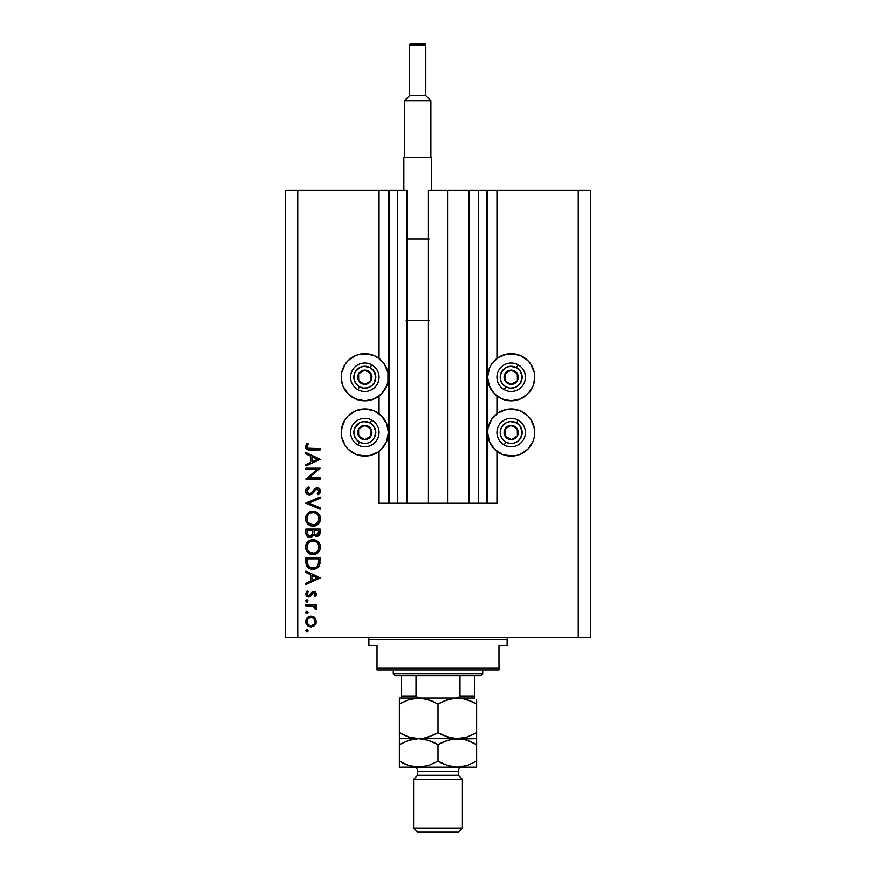 <?xml version="1.0" encoding="UTF-8"?>
<svg xmlns="http://www.w3.org/2000/svg" width="876" height="876" viewBox="0 0 876 876"><rect width="100%" height="100%" fill="white"/><g stroke="black" fill="none" stroke-linecap="round" stroke-linejoin="round"><path stroke-width="1.31" d="M486.793 190.18L496.955 190.18L496.955 358.404L496.955 190.18L590.479 190.18L578.28 190.18L578.28 637.443L590.479 637.443L590.479 190.18L590.479 637.443L297.72 637.443L297.72 190.18L406.891 190.18L406.891 503.262L397.343 503.262L406.891 503.262L406.891 190.18L397.343 190.18L397.343 503.262L397.343 190.18L389.207 190.18L389.207 503.262L397.343 503.262L388.397 503.262L388.397 190.18L389.207 190.18L389.207 503.262L379.045 503.262L379.045 451.315L379.045 503.262L388.397 503.262L388.397 190.18L379.045 190.18L379.045 358.404L379.045 190.18L297.72 190.18L297.72 637.443L578.28 637.443L578.28 190.18L487.603 190.18L487.603 503.262L486.793 503.262L486.793 190.18L447.559 190.18L447.559 503.262L428.441 503.262L428.441 190.18L447.559 190.18L447.559 503.262L469.109 503.262L469.109 190.18L469.109 503.262L478.657 503.262L478.657 190.18L478.657 503.262L486.793 503.262L428.441 503.262L428.441 190.18L486.793 190.18L486.793 503.262M379.045 413.702L379.045 396.018L379.045 413.702M406.891 503.262L428.441 503.262L406.891 503.262M486.859 190.18L487.603 190.18L487.603 503.262L496.955 503.262L496.955 451.315L496.955 503.262L486.859 503.262M496.955 413.702L496.955 396.018L496.955 413.702M534.316 381.816L532.98 386.239L527.867 393.893L520.213 398.996L511.19 400.792A23.586 23.586 0 0 1 487.603 377.217A23.586 23.586 0 0 1 511.19 353.63L520.213 355.426L527.867 360.54L530.801 364.109L534.316 372.618L534.776 377.217L533.517 384.794M502.167 454.294L494.513 449.191L489.399 441.537L487.603 432.514L488.063 427.915L491.578 419.407L498.083 412.903L506.591 409.377L511.19 408.928A23.586 23.586 0 0 1 534.776 432.514A23.586 23.586 0 0 1 511.19 456.089L502.167 454.294L496.955 451.315M373.833 355.426L377.917 357.605L384.422 364.109L387.937 372.618L387.937 381.816L386.601 386.239L381.487 393.893L373.833 398.996L364.81 400.792A23.586 23.586 0 0 1 341.224 377.217A23.586 23.586 0 0 1 364.81 353.63L373.833 355.426L379.045 358.404M341.684 427.915L345.199 419.407L348.133 415.837L355.787 410.724L364.81 408.928A23.586 23.586 0 0 1 388.397 432.514A23.586 23.586 0 0 1 364.81 456.089L355.787 454.294L348.133 449.191L345.199 445.61L341.684 437.113L341.224 432.514L342.483 424.937M305.855 469.459L317.024 469.459L305.855 469.459L305.855 468.178L320.09 468.178L308.889 477.847L320.09 477.847L320.09 479.128L305.855 479.128L317.024 469.459L305.855 479.128L320.09 479.128L320.09 477.847L308.889 477.847L320.09 468.178L305.855 468.178L305.855 469.459L305.855 468.178L320.09 468.441M309.337 495.181L306.589 493.944L305.505 491.502L306.392 488.501L308.604 486.782L309.327 487.987L306.95 491.118L308.757 493.812L310.761 493.396L316.258 487.812L319.028 488.293L320.43 490.867L320.047 492.903L318.043 494.995L317.167 493.845L318.853 491.918L318.886 490.308L316.663 489.049L312.009 494.064L309.337 495.181L317.189 488.972L318.995 491.064L317.167 493.845L318.043 494.995L320.452 491.206C320.32 489.093 319.214 487.921 317.134 487.702L314.966 488.49L310.761 493.396L309.359 493.9L306.95 491.118L309.327 487.987L308.604 486.782L305.494 491.118C305.669 493.538 306.95 494.885 309.337 495.181L309.337 495.181M320.09 507.861L320.09 509.23L305.855 503.207L320.09 497.01L320.09 498.367L308.867 503.12L320.09 507.861L320.09 509.23L305.855 503.207L320.09 509.23L320.09 507.861L308.867 503.12L320.09 498.367L320.09 497.01L305.855 503.021L320.09 497.01L320.09 498.367M305.494 518.734L306.02 515.865L307.629 513.435L310.038 511.781L312.907 511.234L315.776 511.781L318.229 513.358L319.882 515.767L320.452 518.625L319.937 521.527L318.316 524.001L315.875 525.655L312.973 526.191L310.104 525.666L307.673 524.034L306.031 521.614L305.494 518.734C305.91 523.3 308.407 525.786 312.973 526.191C317.594 525.775 320.079 523.257 320.452 518.625C319.992 514.081 317.473 511.617 312.907 511.234C308.352 511.672 305.877 514.168 305.494 518.734M312.535 539.704L312.907 539.693C308.352 540.131 305.877 542.638 305.494 547.204L306.02 544.325L307.629 541.894L310.038 540.251L312.907 539.693L315.776 540.24L318.229 541.817L319.882 544.226L320.452 547.084L319.937 549.997L318.316 552.46L315.875 554.114L312.973 554.661L310.104 554.125L307.673 552.493L306.031 550.073L305.494 547.204C305.91 551.77 308.407 554.256 312.973 554.661C317.594 554.245 320.079 551.716 320.452 547.084C319.992 542.551 317.473 540.087 312.907 539.693L313.28 539.704M305.855 572.477L305.855 571.075L320.09 577.832L305.855 584.577L305.855 583.186L310.411 581.084L310.411 574.634L305.855 572.477L305.855 571.075L305.855 572.477L310.411 574.634L310.411 581.084L305.855 583.186L305.855 584.577L320.09 578.007L305.855 584.577L305.855 583.186M306.863 632.012L305.669 630.83L306.863 629.647L308.045 630.83L306.863 632.012L305.691 630.6L306.403 629.735L307.695 629.986L307.312 631.924L305.669 630.83L306.863 632.012L308.045 630.83L307.312 629.735M369.409 455.64L364.81 456.089A23.586 23.586 0 0 1 341.224 432.514A23.586 23.586 0 0 1 364.81 408.928L373.833 410.724L381.487 415.837L386.601 423.491L388.397 432.514L386.601 441.537L381.487 449.191L377.917 452.115L369.409 455.64L360.211 455.64M342.242 384.06L341.224 377.217L341.684 372.618L345.199 364.109L348.133 360.54L355.787 355.426L360.211 354.079L369.409 354.079M533.758 425.67L534.776 432.514L534.316 437.113L532.98 441.537L527.867 449.191L520.213 454.294L515.789 455.64L506.591 455.64M506.591 354.079L511.19 353.63A23.586 23.586 0 0 1 534.776 377.217A23.586 23.586 0 0 1 511.19 400.792L502.167 398.996L494.513 393.893L489.399 386.239L487.603 377.217L489.399 368.194L491.578 364.109L498.083 357.605L506.591 354.079L515.789 354.079M311.024 616.146L314.714 617.569L316.433 621.533L314.725 625.486L311.024 626.909L307.213 625.344L305.669 621.533L307.213 617.711L311.024 616.146C307.728 616.452 305.943 618.248 305.669 621.533C305.943 624.818 307.728 626.603 311.024 626.909L314.725 625.486L316.433 621.533L314.714 617.569L311.024 616.146M305.669 612.401L307.093 611.24L307.958 612.861L306.02 613.244L305.669 612.401L306.863 613.594L308.045 612.401L306.863 611.218L308.045 612.401L306.852 613.594L305.669 612.401L306.863 611.218L308.045 612.401L306.863 613.594L305.669 612.401L306.414 611.295M305.855 605.929L305.855 604.648L305.855 605.929L305.855 604.648L316.258 604.648L316.258 605.929L314.725 605.929L316.302 607.681L316.083 609.576L313.312 606.269L305.855 605.929L312.918 606.159L316.083 609.576L316.433 608.459L314.725 605.929L316.258 605.929L316.258 604.648L305.855 604.648L316.258 604.648L316.258 605.929M306.622 602.075L305.669 600.914L306.863 599.721L308.045 600.914L306.863 602.097L305.757 600.454L307.695 600.071L307.312 602.009L305.669 600.914L306.863 602.097L308.045 600.914L307.52 599.918M313.707 591.508L315.283 591.957L316.389 593.61L314.955 596.808L314.068 595.932L315.13 593.873L314.024 592.811L309.097 596.961L306.983 596.479L305.724 594.53L307.082 590.961L308.045 591.815L307.06 594.552L308.451 595.702L309.732 595.253L311.878 592.165L313.707 591.508L312.108 591.99L308.626 595.713L306.95 593.873L308.045 591.815L307.082 590.961L305.669 593.939L308.68 596.983L310.279 596.501L313.761 592.789L315.163 594.136L314.068 595.932L314.955 596.808L316.433 594.136L313.707 591.508L312.108 591.99L309.611 595.362L307.454 595.176M309.327 568.513L305.855 561.987C305.899 566.564 308.21 568.984 312.787 569.258L308.691 568.163L306.699 566.148L305.855 557.574L320.09 557.574L319.127 565.94L316.904 568.217L312.787 569.258C316.017 569.28 318.273 567.856 319.576 564.965L320.09 557.574L305.855 557.574L305.855 561.987L305.855 557.574L320.09 557.574L320.09 560.454M305.866 533.385L305.855 529.115L305.855 532.958L305.855 529.115L320.09 529.115L319.751 534.294L317.364 536.331L315.229 536.189L313.531 534.765L311.67 537.097L309.053 537.426L306.896 536.134L305.855 532.958C305.921 535.663 307.268 537.185 309.896 537.503L313.531 534.765L316.565 536.419C319.072 536.046 320.244 534.535 320.09 531.896L320.09 529.115L305.855 529.115L320.09 529.115L320.09 531.896M305.855 453.877L305.855 452.487L320.09 459.232L305.855 465.988L305.855 464.598L310.411 462.495L310.411 456.046L305.855 453.877L305.855 452.487L305.855 453.877L310.411 456.046L310.411 462.495L305.855 464.598L305.855 465.988L320.09 459.418L305.855 465.988L305.855 464.598M307.137 443.179L308.232 443.935L306.95 446.683L307.739 448.194L320.09 448.654L320.09 449.935L307.093 449.465L305.494 446.366L307.137 443.179L308.232 443.935L306.95 446.683L308.232 443.935L307.137 443.179L305.494 446.618C305.965 449.213 307.629 450.319 310.476 449.935L320.09 449.935L320.09 448.654L310.619 448.654C308.691 448.994 307.465 448.337 306.95 446.683L307.301 447.767M285.521 637.443L285.521 190.18L285.521 637.443L297.72 637.443L285.521 637.443M297.72 190.18L285.521 190.18L297.72 190.18M355.787 454.294L351.714 452.115M348.133 449.191L345.199 445.61M343.02 441.537L341.684 437.113M377.917 452.115L373.833 454.294M360.211 354.079L364.81 353.63A23.586 23.586 0 0 1 388.397 377.217A23.586 23.586 0 0 1 364.81 400.792L355.787 398.996L348.133 393.893L343.02 386.239L341.684 381.816M341.684 372.618L343.02 368.194M345.199 364.109L348.133 360.54M351.714 357.605L355.787 355.426M515.789 455.64L511.19 456.089A23.586 23.586 0 0 1 487.603 432.514A23.586 23.586 0 0 1 511.19 408.928L520.213 410.724L527.867 415.837L530.801 419.407L534.316 427.915M534.316 437.113L532.98 441.537M530.801 445.61L527.867 449.191M524.286 452.115L520.213 454.294M520.213 355.426L524.286 357.605M527.867 360.54L530.801 364.109M532.98 368.194L534.316 372.618M498.083 357.605L502.167 355.426M305.669 630.83L306.863 629.647L308.045 630.83M308.024 631.07L307.695 631.673M316.017 623.69L315.47 624.654M308.045 626.012L307.224 625.355M306.239 624.04L305.877 623.099M305.757 620.493L306.031 619.485M306.042 619.463L308.024 617.054M313.039 616.507L314.232 617.164M313.969 624.391L315.163 621.522C314.911 624.03 313.531 625.398 311.013 625.628C308.516 625.398 307.158 624.03 306.95 621.522C307.158 619.025 308.516 617.657 311.013 617.416L308.1 618.62M313.641 618.346L311.013 617.416C313.531 617.657 314.911 619.014 315.163 621.522L313.936 618.62M312.601 625.333L313.63 624.708M309.414 625.311L311.013 625.628L313.926 624.446M307.016 620.734L307.969 624.281M308.1 624.435L309.447 625.322M307.607 619.233L307.016 622.332M316.083 609.576L314.977 608.875L315.141 608.021M314.057 606.597L313.312 606.269M313.663 606.4L312.48 606.072M312.031 606.017L311.144 605.962M305.669 600.914L306.863 599.721L308.045 600.914M316.4 594.53L315.973 595.614M316.094 595.417L314.955 596.808L314.451 595.581M314.068 595.932L314.911 593.38M315.13 594.41L313.761 592.789L312.644 593.293M314.024 592.811L312.82 593.14L311.44 595.143M313.761 592.789L312.82 593.14L313.761 592.789M308.965 596.972L310.104 596.611M308.067 596.928L306.534 596.107M306.512 596.085L306.031 595.428M307.082 590.961L307.826 592.023M307.268 592.723L307.038 593.282M306.972 593.578L307.071 594.552M311.67 592.362L312.294 591.88M314.747 591.683L315.316 591.979M320.09 577.832L305.855 571.075L320.09 577.832M317.309 577.908L311.878 580.416L311.878 575.324L317.309 577.908L311.878 575.324L311.878 580.416L317.309 577.908M320.003 562.731L319.904 563.553M319.127 565.951L318.601 566.739M317.408 567.878L315.94 568.688M312.075 569.225L310.914 569.061M306.699 566.148L307.575 567.276M318.623 559.852L318.229 564.232L318.623 559.852M318.087 564.648L318.229 564.232C317.298 566.717 315.48 567.966 312.798 567.976L315.513 567.418M316.871 566.487L317.451 565.819M309.633 567.133L312.798 567.976C310.29 567.987 308.593 566.838 307.673 564.56L309.644 567.144M307.476 563.575L307.312 558.855L318.623 558.855L307.312 558.855L307.443 563.334M313.805 567.911L314.55 567.757M318.054 564.713L318.295 563.958M307.366 562.534L307.969 565.272M308.418 566.016L308.932 566.586M310.301 567.495L311.506 567.867M313.641 539.726L315.765 540.24M316.444 540.547L317.769 541.401M320.134 544.916L320.419 546.35M319.609 550.697L319.28 551.267M319.247 551.322L318.349 552.428M315.886 554.114L315.294 554.322M314.451 554.53L313.717 554.628M312.239 554.628L310.159 554.147M310.794 554.366L307.662 552.493M306.896 551.606L306.414 550.862M307.673 552.493L306.009 550.019M305.615 545.737L306.031 544.303M306.545 543.284L307.618 541.905M307.651 541.883L309.294 540.612M309.655 540.426L310.564 540.054M311.396 539.835L312.174 539.726M307.947 550.654L311.068 553.095M308.045 543.547L306.95 547.15C307.235 543.427 309.228 541.368 312.918 540.974C316.63 541.346 318.656 543.405 318.995 547.15L318.995 547.15C318.689 550.916 316.685 552.986 312.984 553.38C309.239 553.008 307.224 550.938 306.95 547.15L307.082 548.518M316.882 542.452L314.714 541.237M318.316 550.008L318.711 545.31M309.556 552.34L314.199 553.26M314.703 553.139L316.838 551.968M317.211 551.606L317.999 550.577M318.7 549.077L318.875 548.343M307.049 548.354L307.454 549.701M314.166 541.094L310.586 541.434M311.692 541.094L310.651 541.412M307.366 544.806L307.082 545.792M318.875 545.956L318.327 544.346M318.525 544.795L317.725 543.372M317.977 543.733L317.2 542.759M319.751 534.294L318.13 536.057M315.667 536.309L313.816 535.181M313.422 535.05L313.017 535.86M311.1 537.327L310.498 537.47M309.031 537.426L308.33 537.196M308.243 537.163L306.611 535.751M306.414 535.433L307.126 536.386M306.414 535.422L306.096 534.656M312.579 532.575L312.601 531.239M308.626 535.838L307.728 534.853L310.334 536.189M307.432 533.889L307.728 534.853M315.294 534.765L316.532 535.137C314.637 534.667 313.805 533.375 314.068 531.25L314.068 530.396L318.623 530.396L318.623 532.126L316.214 535.116L317.309 534.995M314.112 532.356L314.221 533.101M317.046 535.083L318.437 533.67L318.623 530.396L314.068 530.396L314.177 532.915M314.254 533.287L314.517 533.922M314.451 533.802L315.108 534.623M311.878 535.181L312.436 533.9L309.896 536.232C307.925 535.74 307.06 534.393 307.312 532.214L307.312 530.396L312.601 530.396L307.312 530.396L307.312 532.214M307.388 533.583L309.896 536.232L311.035 535.937M318.437 533.67L318.623 532.126M314.068 531.25L314.101 532.225M314.812 534.349L315.59 534.929M313.28 511.245L317.079 512.449M319.882 515.767L319.609 515.197M320.134 516.446L320.419 517.88M319.609 522.238L318.349 523.968M315.886 525.655L315.316 525.852M310.684 525.874L308.221 524.527M306.009 515.876L305.615 517.278M306.545 514.814L307.607 513.456M307.629 513.435L309.294 512.153M309.644 511.967L310.542 511.595M311.407 511.376L310.728 511.54M306.031 521.614L307.673 524.034M320.331 520.103L320.419 519.369M307.947 522.184L311.068 524.625M308.045 515.088L306.95 518.691C307.235 514.957 309.228 512.898 312.918 512.515C316.63 512.876 318.656 514.935 318.995 518.691L318.995 518.691C318.689 522.446 316.685 524.527 312.984 524.921C309.239 524.549 307.224 522.468 306.95 518.691L307.082 520.059M316.882 513.993L314.112 512.624L310.586 512.975M318.316 521.548L318.711 516.851M309.546 523.87L314.199 524.801M314.703 524.68L317.999 522.118M318.7 520.618L318.875 519.884M307.049 519.895L307.454 521.242M311.692 512.624L310.651 512.942M307.366 516.347L307.082 517.322M318.875 517.486L318.327 515.887M318.525 516.336L317.725 514.902M317.977 515.274L317.2 514.289M305.505 490.768L305.505 491.502M305.91 489.268L306.381 488.512M308.604 486.782L309.327 487.987L307.147 490.111M306.994 490.604L306.983 491.622M309.053 493.878L307.312 492.597L308.188 493.571M309.359 493.9L311.133 493.079L309.359 493.9M312.524 491.513L313.477 490.21M317.791 487.757L318.437 487.954M318.459 487.965L319.028 488.293M320.441 491.502L319.269 493.965M318.043 494.995L317.506 493.571M318.853 491.918L318.043 493.089M318.952 491.491L318.886 490.319M315.732 489.553L316.926 488.994M313.039 492.991L313.498 492.421M313.028 493.013L312.447 493.648M310.783 494.863L310.082 495.093M307.071 494.392L306.326 493.637M306.589 493.944L307.826 494.863M320.09 477.847L320.09 479.128L305.855 478.833M320.09 459.232L305.855 452.487L320.09 459.232M317.309 459.309L311.878 461.827L311.878 456.735L317.309 459.309L311.878 456.735L311.878 461.827L317.309 459.309M320.09 448.654L320.09 449.935L310.476 449.935M309.622 449.914L308.68 449.859M305.877 448.282L305.582 447.472M306.348 444.121L306.808 443.541M307.553 444.975L306.95 446.683M308.56 448.534L310.619 448.654M310.027 448.654L309.436 448.621M307.607 623.811L308.111 624.446M310.214 625.552L311.418 625.617M314.845 623.11L315.086 620.723M311.013 617.416L310.214 617.492M307.312 560.487L307.323 561.516M311.965 567.933L313.236 567.966M318.448 563.148L318.557 562.053M307.377 549.515L307.914 550.599M312.371 553.358L313.575 553.358M314.177 553.271L317.66 551.07M318.995 547.15L318.963 546.547M314.692 541.226L314.112 541.083M313.509 540.996L311.725 541.083M307.049 545.956L306.95 547.15M312.119 534.776L312.491 533.572M307.377 521.056L307.914 522.14M312.371 524.888L313.575 524.888M314.177 524.812L316.849 523.498M318.995 518.691L318.963 518.088M313.509 512.537L311.725 512.624M307.049 517.497L306.95 518.691M363.354 383.458L364.909 384.323A7.117 7.117 0 0 1 361.339 383.425L361.799 382.593L363.354 383.458L361.799 382.593L361.339 383.425L363.058 384.104L366.737 384.06L371.019 380.688L371.665 375.278L368.292 371.008L362.883 370.362L358.602 373.734L357.966 379.144L361.339 383.425A7.117 7.117 0 0 1 364.723 370.099A7.117 7.117 0 0 1 371.019 380.688L370.931 373.581L369.398 372.716L364.723 370.099L358.602 373.734L358.7 380.852L361.799 382.593L358.7 380.852L358.602 373.734L364.723 370.099L370.931 373.581L371.019 380.688A7.117 7.117 0 0 1 364.909 384.323L371.019 380.688L364.909 384.323L363.354 383.458M370.176 367.635A10.983 10.983 0 0 1 374.391 382.582A10.983 10.983 0 0 1 359.445 386.787L357.857 389.634A14.235 14.235 0 0 0 377.227 384.17A14.235 14.235 0 0 0 371.763 364.799L370.176 367.635L373.439 370.417L375.76 376.351L374.391 382.582L371.61 385.834L367.789 387.783L363.518 388.112L359.445 386.787L356.193 384.006L354.243 380.195L353.915 375.924L355.229 371.851L359.828 367.427L363.956 366.267L370.176 367.635L371.763 364.799A14.235 14.235 0 0 1 377.227 384.17A14.235 14.235 0 0 1 357.857 389.634A14.235 14.235 0 0 1 352.393 370.252A14.235 14.235 0 0 1 371.763 364.799A14.235 14.235 0 0 0 352.393 370.252A14.235 14.235 0 0 0 357.857 389.634L359.445 386.787A10.983 10.983 0 0 1 355.229 371.851A10.983 10.983 0 0 1 370.176 367.635M509.733 383.458L511.277 384.323A7.117 7.117 0 0 1 507.708 383.425L508.179 382.593L509.733 383.458L508.179 382.593L507.708 383.425L509.438 384.104L513.117 384.06L517.398 380.688L518.034 375.278L514.661 371.008L509.263 370.362L504.981 373.734L504.335 379.144L507.708 383.425A7.117 7.117 0 0 1 511.091 370.099A7.117 7.117 0 0 1 517.398 380.688L517.3 373.581L514.223 371.851L511.091 370.099L504.981 373.734L505.069 380.852L506.613 381.717L508.179 382.593L505.069 380.852L504.981 373.734L511.091 370.099L517.3 373.581L517.398 380.688A7.117 7.117 0 0 1 511.277 384.323L517.398 380.688L511.277 384.323L509.733 383.458M516.555 367.635A10.983 10.983 0 0 1 520.771 382.582A10.983 10.983 0 0 1 505.824 386.787L504.237 389.634A14.235 14.235 0 0 0 523.607 384.17A14.235 14.235 0 0 0 518.143 364.799L516.555 367.635L519.807 370.417L522.129 376.351L520.771 382.582L517.979 385.834L514.168 387.783L509.898 388.112L505.824 386.787L502.561 384.006L500.623 380.195L500.284 375.924L501.609 371.851L506.208 367.427L510.325 366.267L516.555 367.635L518.143 364.799A14.235 14.235 0 0 1 523.607 384.17A14.235 14.235 0 0 1 504.237 389.634A14.235 14.235 0 0 1 498.772 370.252A14.235 14.235 0 0 1 518.143 364.799A14.235 14.235 0 0 0 498.772 370.252A14.235 14.235 0 0 0 504.237 389.634L505.824 386.787A10.983 10.983 0 0 1 501.609 371.851A10.983 10.983 0 0 1 516.555 367.635M509.733 438.756L511.277 439.621A7.117 7.117 0 0 1 507.708 438.723L508.179 437.89L509.733 438.756L508.179 437.89L507.708 438.723L509.438 439.413L513.117 439.358L517.398 435.985L518.034 430.576L514.661 426.305L509.263 425.659L504.981 429.032L504.335 434.441L507.708 438.723A7.117 7.117 0 0 1 511.091 425.397A7.117 7.117 0 0 1 517.398 435.985L517.3 428.879L514.223 427.149L511.091 425.397L504.981 429.032L505.069 436.149L506.613 437.014L508.179 437.89L505.069 436.149L504.981 429.032L511.091 425.397L517.3 428.879L517.398 435.985A7.117 7.117 0 0 1 511.277 439.621L517.398 435.985L511.277 439.621L509.733 438.756M516.555 422.933A10.983 10.983 0 0 1 520.771 437.88A10.983 10.983 0 0 1 505.824 442.084L504.237 444.931A14.235 14.235 0 0 0 523.607 439.467A14.235 14.235 0 0 0 518.143 420.097L516.555 422.933L519.807 425.714L522.129 431.649L520.771 437.88L517.979 441.132L514.168 443.081L509.898 443.409L505.824 442.084L502.561 439.303L500.623 435.492L500.284 431.222L501.609 427.149L506.208 422.725L510.325 421.564L516.555 422.933L518.143 420.097A14.235 14.235 0 0 1 523.607 439.467A14.235 14.235 0 0 1 504.237 444.931A14.235 14.235 0 0 1 498.772 425.55A14.235 14.235 0 0 1 518.143 420.097A14.235 14.235 0 0 0 498.772 425.55A14.235 14.235 0 0 0 504.237 444.931L505.824 442.084A10.983 10.983 0 0 1 501.609 427.149A10.983 10.983 0 0 1 516.555 422.933M363.354 438.756L364.909 439.621A7.117 7.117 0 0 1 361.339 438.723L361.799 437.89L363.354 438.756L361.799 437.89L361.339 438.723L363.058 439.413L366.737 439.358L371.019 435.985L371.665 430.576L368.292 426.305L362.883 425.659L358.602 429.032L357.966 434.441L361.339 438.723A7.117 7.117 0 0 1 364.723 425.397A7.117 7.117 0 0 1 371.019 435.985L370.931 428.879L369.398 428.014L364.723 425.397L358.602 429.032L358.7 436.149L361.799 437.89L358.7 436.149L358.602 429.032L364.723 425.397L370.931 428.879L371.019 435.985A7.117 7.117 0 0 1 364.909 439.621L371.019 435.985L364.909 439.621L363.354 438.756M370.176 422.933A10.983 10.983 0 0 1 374.391 437.88A10.983 10.983 0 0 1 359.445 442.084L357.857 444.931A14.235 14.235 0 0 0 377.227 439.467A14.235 14.235 0 0 0 371.763 420.097L370.176 422.933L373.439 425.714L375.76 431.649L374.391 437.88L371.61 441.132L367.789 443.081L363.518 443.409L359.445 442.084L356.193 439.303L354.243 435.492L353.915 431.222L355.229 427.149L359.828 422.725L363.956 421.564L370.176 422.933L371.763 420.097A14.235 14.235 0 0 1 377.227 439.467A14.235 14.235 0 0 1 357.857 444.931A14.235 14.235 0 0 1 352.393 425.55A14.235 14.235 0 0 1 371.763 420.097A14.235 14.235 0 0 0 352.393 425.55A14.235 14.235 0 0 0 357.857 444.931L359.445 442.084A10.983 10.983 0 0 1 355.229 427.149A10.983 10.983 0 0 1 370.176 422.933M366.847 637.443A2.037 2.037 0 0 1 368.873 639.469L368.873 645.568L377.009 645.568L377.009 667.928L498.991 667.928L498.991 645.568L507.127 645.568L507.127 639.469A2.037 2.037 0 0 1 509.153 637.443A2.037 2.037 0 0 0 507.127 639.469L368.873 639.469A2.037 2.037 0 0 0 366.847 637.443M506.602 645.568L498.991 645.568L498.991 669.965L377.009 669.965L498.991 669.965L498.991 667.928L377.009 667.928L377.009 645.568L368.873 645.568L368.873 639.469L507.127 639.469L507.127 645.568M377.009 667.928L377.009 669.965L377.009 667.928M474.595 696.354L459.988 695.993L459.988 675.659L480.694 675.659L482.731 673.622L393.269 673.622L395.306 675.659L459.988 675.659L395.306 675.659L393.269 673.622L482.731 673.622L482.731 669.965L482.731 673.622L480.694 675.659L459.988 675.659L459.988 695.993L458.225 697.668L455.728 698.019L474.595 698.019L420.272 698.019L416.812 697.208M393.269 669.965L393.269 673.622L393.269 669.965M474.595 695.993L474.595 675.659L474.595 697.997L474.595 695.993L459.988 695.993L458.225 697.668L455.728 698.019M416.078 696.354L416.012 675.659L416.012 695.993L417.764 697.657L420.272 698.019L401.405 698.019L420.272 698.019M401.405 696.606L401.405 697.942L401.405 695.993L416.012 695.993L401.405 695.993L401.405 675.659L401.405 698.019L399.368 698.019L399.368 703.997L408.709 699.705L418.684 698.019L428.605 699.683L438 703.997L447.329 699.705L457.316 698.019L462.309 698.446L472.022 701.588L476.632 703.997L476.632 732.708L467.291 737.001L457.316 738.687L447.395 737.023L438 732.708L438 703.997L438 732.708L428.671 737.001L423.765 738.238L418.684 738.687L408.764 737.023L399.368 732.708L399.368 703.997L399.368 736.946M462.397 779.344L458.334 775.271L417.666 775.271L413.603 779.344L462.397 779.344L413.603 779.344L413.603 828.138L417.666 832.2L458.334 832.2L462.397 828.138L413.603 828.138L462.397 828.138L462.397 779.344L462.397 828.138L458.334 832.2L417.666 832.2L413.603 828.138L413.603 779.344L417.666 775.271L458.334 775.271L458.334 771.208A4.062 4.062 0 0 1 462.397 767.146A4.062 4.062 0 0 0 458.334 771.208L417.666 771.208L417.666 775.271L417.666 771.208A4.062 4.062 0 0 0 413.603 767.146A4.062 4.062 0 0 1 417.666 771.208L458.334 771.208L458.334 775.271L462.397 779.344M399.368 698.457L399.368 699.694L399.368 698.457M418.684 698.019L426.481 699.059L418.684 698.019L411.041 699.015M413.614 738.238L418.684 738.687L408.764 737.023L399.368 732.708L399.368 735.117L399.368 732.708L408.742 737.012M433.029 735.282L423.765 738.238L399.368 738.687L457.316 738.687L467.258 737.012M438 732.708L442.599 735.106L438 732.708L433.072 735.26M435.011 702.377L432.284 701.085M462.386 698.468L465.079 699.048L457.316 698.019L452.279 698.457L462.309 698.446L467.236 699.683L476.632 703.997L467.258 699.694M442.971 701.424L452.235 698.468L457.316 698.019M440.989 734.329L443.716 735.61M474.639 733.814L476.632 732.708L476.632 738.687L476.632 737.012L476.632 738.687L457.316 738.687L449.519 737.647L452.279 738.249L442.61 735.117M473.686 698.019L474.595 698.019M476.632 735.106L476.632 699.749M467.291 737.001L476.632 732.752M408.709 737.001L403.967 735.106M399.368 732.708L402.456 734.373M399.368 735.117L399.368 737.012M462.386 739.125L465.123 739.716L457.316 738.687L418.684 738.687L428.605 740.34L438 744.655L447.329 740.362L457.316 738.687L452.312 738.249M442.928 742.103L452.235 739.125L476.632 738.687L476.632 740.351L476.632 738.687M476.632 701.599L476.632 703.997L473.544 702.333M467.291 699.705L472.033 701.588M442.928 701.446L438 703.997M401.361 702.891L408.709 699.705M410.756 699.092L408.764 699.683M399.368 701.588L399.368 703.997M423.688 698.446L433.39 701.588M476.632 703.997L476.632 699.694M452.782 698.019L423.217 698.019M402.314 698.019L399.368 698.019M467.236 740.34L476.632 744.655L476.632 742.257L476.632 744.655L467.291 740.362L462.309 739.114L452.279 739.114L462.309 739.114L467.236 740.34L476.632 744.655L476.632 739.114M399.368 739.114L399.368 744.655L408.709 740.362L418.684 738.687L408.709 740.362L399.368 744.611M401.361 743.549L399.368 744.655L399.368 767.146L418.684 767.146L399.368 767.146L399.368 765.482L399.368 766.708M410.756 739.749L408.731 740.351M423.721 739.114L418.684 738.687L423.688 739.114L432.284 741.753M435.011 743.034L433.401 742.257M472.033 742.257L467.269 740.351M474.639 762.273L476.632 761.211L476.632 744.655L473.544 742.99M476.632 767.146L418.684 767.146L476.632 767.146L476.632 765.482L476.632 767.146M476.632 763.576L476.632 765.471L476.632 763.576M465.244 766.073L457.316 767.146L452.312 766.719L447.395 765.482L438 761.167L428.671 765.46L418.684 767.146L408.764 765.482L402.456 762.832M476.632 766.708L476.632 761.167L467.291 765.46L457.316 767.146L447.395 765.482L438 761.167L428.671 765.46L418.684 767.146L423.688 766.719L413.691 766.719L408.764 765.482L399.368 761.167L408.742 765.471M413.614 766.697L410.921 766.117L413.614 766.697M399.368 763.565L399.368 765.471M452.279 766.708L457.316 767.146M440.989 762.788L443.716 764.08M411.041 739.673L408.742 740.351M403.967 763.576L408.709 765.46M399.368 742.257L399.368 761.167M438 744.655L438 761.167L438 744.655L442.971 742.082M476.632 744.655L476.632 761.167L467.291 765.46M476.632 763.565L476.632 761.167M476.632 742.257L476.632 740.351M438 761.167L442.599 763.576M464.959 766.15L467.258 765.471M409.541 45.015A1.215 1.215 0 0 1 410.756 43.8L424.586 43.8A1.215 1.215 0 0 1 425.802 45.015L425.802 95.637L430.882 100.729L430.882 157.647L430.882 100.729L404.46 100.729L409.541 95.637L409.541 45.015L409.541 95.637L425.802 95.637L425.802 45.015L409.541 45.015L425.802 45.015A1.215 1.215 0 0 0 424.586 43.8L410.756 43.8A1.215 1.215 0 0 0 409.541 45.015M404.46 157.647L404.46 100.729L404.46 157.647M403.847 157.647L431.496 157.647L431.496 190.18L431.496 157.647L403.847 157.647L403.847 190.18L403.847 157.647M406.234 238.973L429.109 238.973M406.891 320.287L428.441 320.287M428.441 238.973L406.891 238.973M406.179 320.287L429.163 320.287M404.46 100.729L430.882 100.729L425.802 95.637L409.541 95.637L404.46 100.729"/></g></svg>
